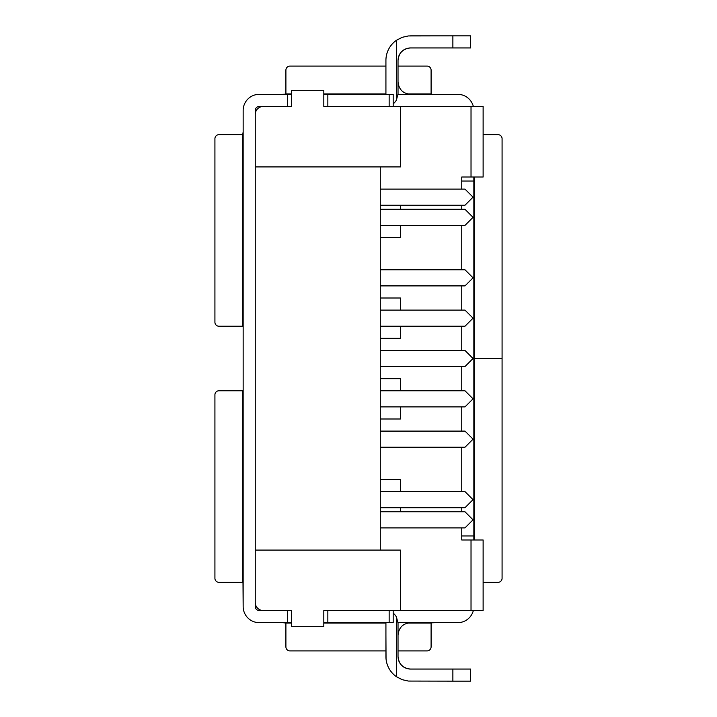 <?xml version="1.0" encoding="UTF-8"?>
<svg xmlns="http://www.w3.org/2000/svg" width="717" height="717" viewBox="0 0 717 717"><rect width="100%" height="100%" fill="white"/><g stroke="black" fill="none" stroke-linecap="round" stroke-linejoin="round"><path stroke-width="1.08" d="M380.279 507.726L464.974 507.726L473.041 499.659L464.974 491.593L380.279 491.593M380.279 406.897L464.974 406.897L473.041 398.831L464.974 390.765L380.279 390.765M380.279 326.235L464.974 326.235L473.041 318.169L464.974 310.103L380.279 310.103M380.279 225.407L464.974 225.407L473.041 217.341L464.974 209.274L380.279 209.274M380.279 527.891L464.974 527.891L473.041 519.825L464.974 511.759L380.279 511.759M380.279 447.229L464.974 447.229L473.041 439.163L464.974 431.096L380.279 431.096M380.279 366.566L464.974 366.566L473.041 358.5L464.974 350.434L380.279 350.434M380.279 285.904L464.974 285.904L473.041 277.837L464.974 269.771L380.279 269.771M380.279 205.241L464.974 205.241L473.041 197.175L464.974 189.109L380.279 189.109M461.748 539.991L461.748 527.891L461.748 539.991L483.124 539.991L483.124 610.57L471.024 610.57L471.024 539.991M461.748 511.759L461.748 507.726L461.748 511.759M461.748 491.593L461.748 447.229L461.748 491.593M461.748 431.096L461.748 406.897L461.748 431.096M461.748 390.765L461.748 366.566L461.748 390.765M461.748 350.434L461.748 326.235L461.748 350.434M461.748 310.103L461.748 285.904L461.748 310.103M461.748 269.771L461.748 225.407L461.748 269.771M461.748 209.274L461.748 205.241L461.748 209.274M461.748 177.009L461.748 189.109L461.748 177.009L483.124 177.009L483.124 106.43L323.815 106.43L327.848 106.43L327.848 94.33L393.185 94.33L393.185 106.43M323.815 626.703L291.55 626.703L291.55 610.57L263.318 610.57A8.066 8.066 0 0 1 255.252 602.504L255.252 550.073L400.445 550.073L400.445 610.57L323.815 610.57L323.815 622.67L327.848 622.67L327.848 610.57L323.815 610.57L323.815 626.703M400.445 390.765L400.445 378.666L380.279 378.666M380.279 418.997L400.445 418.997L400.445 406.897M380.279 479.494L400.445 479.494L400.445 491.593M400.445 507.726L400.445 511.759M243.153 130.628L243.153 110.463A16.133 16.133 0 0 1 259.285 94.33L287.517 94.33L287.517 106.43L291.55 106.43L291.55 90.297L323.815 90.297L323.815 106.43L323.815 94.33L327.848 94.33M380.279 338.334L400.445 338.334L400.445 326.235M400.445 310.103L400.445 298.003L380.279 298.003M400.445 225.407L400.445 237.506L380.279 237.506M400.445 205.241L400.445 209.274M471.024 177.009L471.024 106.43M287.517 94.33L291.55 94.33L291.55 106.43L263.318 106.43A8.066 8.066 0 0 0 255.252 114.496L255.252 166.927L400.445 166.927L400.445 106.43M471.024 610.57L400.445 610.57M380.279 550.073L380.279 166.927M431.096 94.33L431.096 70.132A4.033 4.033 0 0 0 427.063 66.098L398.025 66.098M281.871 94.33L285.904 94.169L285.904 70.132A4.033 4.033 0 0 1 289.937 66.098L385.925 66.098M473.005 358.455L474.251 358.455L474.251 177.009M461.748 535.957L473.847 535.957L473.847 358.545L502.079 358.536L502.079 578.305A4.033 4.033 0 0 1 498.046 582.338L483.124 582.338M435.129 622.67L431.096 622.831L431.096 646.868A4.033 4.033 0 0 1 427.063 650.902L398.025 650.902M243.153 390.765L218.954 390.765A4.033 4.033 0 0 0 214.921 394.798L214.921 578.305A4.033 4.033 0 0 0 218.954 582.338L242.991 582.338L243.153 606.537A16.133 16.133 0 0 0 259.285 622.67L287.517 622.67L259.285 622.67M243.153 326.235L218.954 326.235A4.033 4.033 0 0 1 214.921 322.202L214.921 138.695A4.033 4.033 0 0 1 218.954 134.662L242.749 134.662L242.749 326.235M243.153 131.803L242.749 134.662M398.025 60.425L398.258 58.059C399.952 51.785 404.038 48.415 410.527 47.949C402.945 48.702 398.777 52.87 398.025 60.452L398.025 93.927L396.411 100.066L396.411 40.304A24.602 24.602 0 0 0 385.925 60.452L385.925 93.927L323.815 93.927M385.925 68.115L385.925 60.452L385.925 68.115M410.527 35.85L470.621 35.85L470.621 47.949L452.875 47.949L452.875 35.85L408.385 35.94L402.112 37.338L396.411 40.304M410.527 94.33C402.945 93.577 398.777 89.41 398.025 81.828M473.847 358.545L472.996 358.545M287.517 106.43L259.285 106.43A4.033 4.033 0 0 0 255.252 110.463L255.252 606.537A4.033 4.033 0 0 0 259.285 610.57L287.517 610.57L287.517 622.67L291.55 622.67L291.55 610.57L287.517 610.57M483.124 134.662L498.046 134.662A4.033 4.033 0 0 1 502.079 138.695L502.079 358.455L474.251 358.455M323.815 623.073L385.925 623.073L385.925 656.548A24.602 24.602 0 0 0 396.411 676.696L402.112 679.662L408.385 681.06L452.875 681.15L452.875 669.051L470.621 669.051L470.621 681.15L452.875 681.15M398.258 658.941A12.503 12.503 0 0 0 410.527 669.051A12.503 12.503 0 0 1 398.258 658.941L398.025 656.548C398.777 664.13 402.945 668.298 410.527 669.051L452.875 669.051M393.185 610.57L393.185 622.67L327.848 622.67M473.847 535.957L473.847 539.991M473.847 177.009L473.847 358.455M452.875 47.949L410.527 47.949A12.503 12.503 0 0 0 398.258 58.059M393.185 103.804A12.503 12.503 0 0 0 396.411 100.066M385.925 650.902L289.937 650.902A4.033 4.033 0 0 1 285.904 646.868L285.904 623.073L291.55 623.073M283.045 622.67L285.904 623.073M385.925 81.828L385.925 60.452M398.025 656.548L398.025 623.073L396.411 616.934L396.411 676.696M396.411 616.934A12.503 12.503 0 0 0 393.185 613.196M398.016 94.33L457.715 94.33A16.133 16.133 0 0 1 473.337 106.43M473.337 610.57A16.133 16.133 0 0 1 457.715 622.67L398.016 622.67M385.925 635.172L386.042 658.941M398.025 635.172C398.777 627.59 402.945 623.423 410.527 622.67M255.252 606.537A4.033 4.033 0 0 0 259.285 610.57M389.152 94.33L389.152 106.43L327.848 106.43M259.285 106.43A4.033 4.033 0 0 0 255.252 110.463M327.848 610.57L389.152 610.57L389.152 622.67M243.153 606.537L243.153 110.463M431.096 93.927L407.381 93.927M291.55 93.927L285.904 93.927M474.251 539.991L474.251 358.536M242.749 390.765L242.749 582.338M461.748 181.042L473.847 181.042M407.381 623.073L431.096 623.073"/></g></svg>

